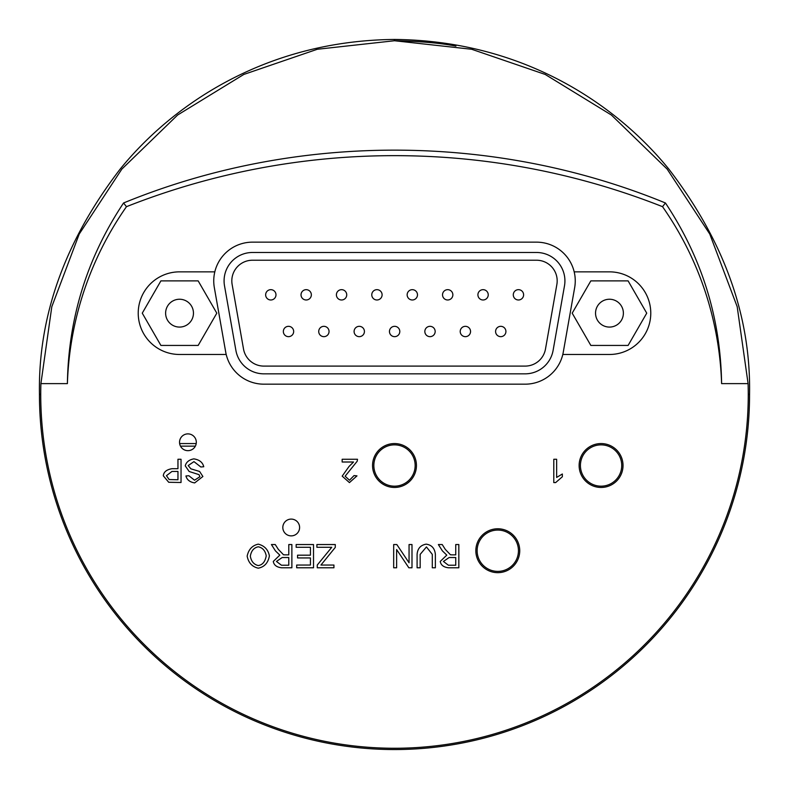 <?xml version="1.0" encoding="UTF-8"?>
<svg xmlns="http://www.w3.org/2000/svg" width="789" height="789" viewBox="0 0 789 789"><rect width="100%" height="100%" fill="white"/><g stroke="black" fill="none" stroke-linecap="round" stroke-linejoin="round"><path stroke-width="1.18" d="M196.313 442.274A8.393 8.393 0 0 1 183.729 449.543A8.393 8.393 0 0 1 183.729 435.005A8.393 8.393 0 0 1 196.313 442.274M40.91 383.622L67.39 383.622A327.287 327.287 0 0 1 126.467 206.679A729.47 729.47 0 0 1 662.533 206.679A327.287 327.287 0 0 1 721.61 383.622L748.09 383.622A353.758 353.758 0 0 1 399.934 748.219A353.758 353.758 0 0 1 40.91 383.622L51.808 306.724L79.225 234.047L121.841 169.112L177.594 115.036L243.811 74.442L317.296 49.273L394.5 40.742L471.704 49.273L545.189 74.442L611.406 115.036L667.159 169.112L709.775 234.047L737.192 306.724L748.09 383.622M623.024 465.51A21.944 21.944 0 0 1 590.103 484.515A21.944 21.944 0 0 1 590.103 446.505A21.944 21.944 0 0 1 623.024 465.51M416.444 465.51A21.944 21.944 0 0 1 383.523 484.515A21.944 21.944 0 0 1 383.523 446.505A21.944 21.944 0 0 1 416.444 465.51M226.196 354.478L179.537 354.478A41.314 41.314 0 0 1 138.223 313.164A41.314 41.314 0 0 1 179.537 271.85L214.815 271.85A38.73 38.73 0 0 1 252.48 242.154L536.52 242.154A38.73 38.73 0 0 1 574.185 271.85L609.463 271.85A41.314 41.314 0 0 1 650.777 313.164A41.314 41.314 0 0 1 609.463 354.478L562.804 354.478A38.73 38.73 0 0 1 525.139 384.174L263.861 384.174A38.73 38.73 0 0 1 225.723 352.16L214.332 287.61A38.73 38.73 0 0 1 214.815 271.85M299.603 527.486A8.393 8.393 0 0 1 287.018 534.755A8.393 8.393 0 0 1 287.018 520.217A8.393 8.393 0 0 1 299.603 527.486M519.734 550.722A21.944 21.944 0 0 1 486.813 569.727A21.944 21.944 0 0 1 486.813 531.717A21.944 21.944 0 0 1 519.734 550.722M203.749 466.743L200.84 466.989L193.966 461.624L188.196 465.569L190.918 468.844L199.587 471.447L202.881 476.497L194.676 482.907C189.873 482.148 186.954 479.83 185.928 475.964L188.867 475.737L194.548 480.205L199.923 476.714L199.015 474.643L189.182 471.506L185.237 465.835C186.224 462.098 189.084 459.78 193.828 458.873C199.37 459.711 202.674 462.334 203.749 466.743M553.789 459.267L556.639 459.267L556.639 477.434L562.35 474.002L562.35 476.763L555.634 482.592L553.789 482.592L553.789 459.267M291.871 544.548L291.871 567.784L281.565 567.784C276.673 567.222 273.921 565.102 273.29 561.443L279.829 555.121L275.43 550.87L271.416 544.548L275.253 544.548L278.339 549.381L283.507 554.766L285.224 554.874L288.784 554.874L288.784 544.548L291.871 544.548M282.176 557.527L288.784 557.527L288.784 565.22L281.436 565.22L276.456 561.443L282.176 557.527M335.286 544.548L335.286 547.398L320.936 565.042L333.934 565.042L333.934 567.784L317.267 567.784L317.267 565.042L331.745 547.29L316.902 547.29L316.902 544.548L335.286 544.548M420.172 567.784L417.095 567.784L417.095 554.361C417.568 548.542 420.596 545.14 426.178 544.154C431.701 544.933 434.759 548.335 435.37 554.361L435.37 567.784L432.293 567.784L432.293 554.371L426.445 546.935L420.172 554.371L420.172 567.784M458.823 544.548L458.823 567.784L448.517 567.784C443.635 567.222 440.873 565.102 440.242 561.443L446.781 555.121L442.392 550.87L438.368 544.548L442.215 544.548L445.292 549.381L450.47 554.766L452.186 554.874L455.746 554.874L455.746 544.548L458.823 544.548M449.138 557.527L455.746 557.527L455.746 565.22L448.389 565.22L443.418 561.443L449.138 557.527M411.996 544.548L411.996 567.784L408.84 567.784L396.62 549.538L396.62 567.784L393.681 567.784L393.681 544.548L396.828 544.548L409.057 562.784L409.057 544.548L411.996 544.548M313.519 544.548L313.519 567.784L296.684 567.784L296.684 565.042L310.432 565.042L310.432 557.931L297.552 557.931L297.552 555.19L310.432 555.19L310.432 547.29L296.161 547.29L296.161 544.548L313.519 544.548M269.394 555.86C268.142 562.873 264.433 566.975 258.269 568.188C252.115 566.768 248.417 562.744 247.164 556.127C248.555 549.46 252.263 545.465 258.269 544.154C264.473 545.741 268.181 549.647 269.394 555.86M258.289 546.797C262.638 547.704 265.282 550.712 266.218 555.831C265.193 561.689 262.54 564.934 258.25 565.555C253.861 564.52 251.218 561.393 250.33 556.166C251.247 550.791 253.9 547.665 258.289 546.797M342.16 462.009L342.16 459.267L357.516 459.267L357.18 461.249L345.128 476.221L349.507 480.235L354.044 475.58L356.983 475.875L349.438 482.592L342.189 476.142L349.044 466.477L353.541 462.009L342.16 462.009M181.036 459.267L181.036 482.503L168.728 482.276L163.293 475.777C163.727 471.94 166.627 469.583 171.982 468.705L177.959 468.705L177.959 459.267L181.036 459.267M171.953 471.447L177.959 471.447L177.959 479.761L169.132 479.544L166.459 475.688L171.953 471.447M67.39 383.622C68.426 317.908 87.155 257.697 123.557 202.98C295.185 132.532 493.815 132.532 665.443 202.98C701.845 257.697 720.574 317.908 721.61 383.622M126.467 206.679L123.557 202.98M662.533 206.679L665.443 202.98M198.167 280.884L216.807 313.164L198.167 345.434L160.897 345.434L142.267 313.164L160.897 280.884L198.167 280.884M191.589 306.201A13.916 13.916 0 0 1 179.537 327.08A13.916 13.916 0 0 1 167.485 306.201A13.916 13.916 0 0 1 191.589 306.201M562.804 354.478A38.73 38.73 0 0 0 563.277 352.16L574.668 287.61A38.73 38.73 0 0 0 574.185 271.85M394.5 39.45C263.22 40.712 170.602 106.811 120.046 169.25C64.876 241.158 38.01 316.241 39.45 394.5L39.45 394.747A355.05 355.05 0 0 0 394.5 749.55A355.05 355.05 0 0 0 749.55 394.747C751.039 316.399 724.174 241.237 668.954 169.25C618.398 106.801 525.74 40.712 394.5 39.45L394.5 40.742C420.438 41.294 440.923 43.079 455.934 46.117M180.484 446.14L195.366 446.14M196.214 443.566L179.636 443.566M263.861 373.838A28.404 28.404 0 0 1 235.891 350.375L224.51 285.815A28.404 28.404 0 0 1 252.48 252.48L536.52 252.48A28.404 28.404 0 0 1 564.49 285.815L553.109 350.375A28.404 28.404 0 0 1 525.139 373.838L263.861 373.838M525.139 366.096L263.861 366.096A20.662 20.662 0 0 1 243.515 349.024L232.134 284.474A20.662 20.662 0 0 1 252.48 260.222L536.52 260.222A20.662 20.662 0 0 1 556.866 284.474L545.485 349.024A20.662 20.662 0 0 1 525.139 366.096M518.442 299.988A5.168 5.168 0 0 0 523.61 294.83A5.168 5.168 0 0 0 518.442 289.662A5.168 5.168 0 0 0 513.284 294.83A5.168 5.168 0 0 0 518.442 299.988M500.759 336.656A5.168 5.168 0 0 0 505.917 331.498A5.168 5.168 0 0 0 500.759 326.33A5.168 5.168 0 0 0 495.591 331.498A5.168 5.168 0 0 0 500.759 336.656M483.065 299.988A5.168 5.168 0 0 0 488.233 294.83A5.168 5.168 0 0 0 483.065 289.662A5.168 5.168 0 0 0 477.907 294.83A5.168 5.168 0 0 0 483.065 299.988M447.688 299.988A5.168 5.168 0 0 0 452.856 294.83A5.168 5.168 0 0 0 447.688 289.662A5.168 5.168 0 0 0 442.53 294.83A5.168 5.168 0 0 0 447.688 299.988M412.322 299.988A5.168 5.168 0 0 0 417.48 294.83A5.168 5.168 0 0 0 412.322 289.662A5.168 5.168 0 0 0 407.154 294.83A5.168 5.168 0 0 0 412.322 299.988M376.945 299.988A5.168 5.168 0 0 0 382.103 294.83A5.168 5.168 0 0 0 376.945 289.662A5.168 5.168 0 0 0 371.777 294.83A5.168 5.168 0 0 0 376.945 299.988M341.568 299.988A5.168 5.168 0 0 0 346.726 294.83A5.168 5.168 0 0 0 341.568 289.662A5.168 5.168 0 0 0 336.4 294.83A5.168 5.168 0 0 0 341.568 299.988M306.191 299.988A5.168 5.168 0 0 0 311.349 294.83A5.168 5.168 0 0 0 306.191 289.662A5.168 5.168 0 0 0 301.023 294.83A5.168 5.168 0 0 0 306.191 299.988M465.382 336.656A5.168 5.168 0 0 0 470.55 331.498A5.168 5.168 0 0 0 465.382 326.33A5.168 5.168 0 0 0 460.214 331.498A5.168 5.168 0 0 0 465.382 336.656M430.005 336.656A5.168 5.168 0 0 0 435.173 331.498A5.168 5.168 0 0 0 430.005 326.33A5.168 5.168 0 0 0 424.837 331.498A5.168 5.168 0 0 0 430.005 336.656M394.628 336.656A5.168 5.168 0 0 0 399.796 331.498A5.168 5.168 0 0 0 394.628 326.33A5.168 5.168 0 0 0 389.46 331.498A5.168 5.168 0 0 0 394.628 336.656M359.251 336.656A5.168 5.168 0 0 0 364.419 331.498A5.168 5.168 0 0 0 359.251 326.33A5.168 5.168 0 0 0 354.093 331.498A5.168 5.168 0 0 0 359.251 336.656M323.875 336.656A5.168 5.168 0 0 0 329.043 331.498A5.168 5.168 0 0 0 323.875 326.33A5.168 5.168 0 0 0 318.717 331.498A5.168 5.168 0 0 0 323.875 336.656M288.498 336.656A5.168 5.168 0 0 0 293.666 331.498A5.168 5.168 0 0 0 288.498 326.33A5.168 5.168 0 0 0 283.34 331.498A5.168 5.168 0 0 0 288.498 336.656M270.814 299.988A5.168 5.168 0 0 0 275.982 294.83A5.168 5.168 0 0 0 270.814 289.662A5.168 5.168 0 0 0 265.646 294.83A5.168 5.168 0 0 0 270.814 299.988M497.79 571.384A20.662 20.662 0 0 0 515.681 540.396A20.662 20.662 0 0 0 479.899 540.396A20.662 20.662 0 0 0 497.79 571.384M749.55 394.747A626.969 415.902 -100.9 0 1 748.258 394.096M39.45 394.747A626.969 415.902 -79.1 0 0 40.742 394.096M394.5 486.172A20.662 20.662 0 0 0 412.391 455.184A20.662 20.662 0 0 0 376.609 455.184A20.662 20.662 0 0 0 394.5 486.172M601.07 486.172A20.662 20.662 0 0 0 618.961 455.184A20.662 20.662 0 0 0 583.189 455.184A20.662 20.662 0 0 0 601.07 486.172M590.833 280.884L628.103 280.884L646.733 313.164L628.103 345.434L590.833 345.434L572.193 313.164L590.833 280.884M621.515 306.201A13.916 13.916 0 0 1 609.463 327.08A13.916 13.916 0 0 1 597.411 306.201A13.916 13.916 0 0 1 621.515 306.201"/></g></svg>
